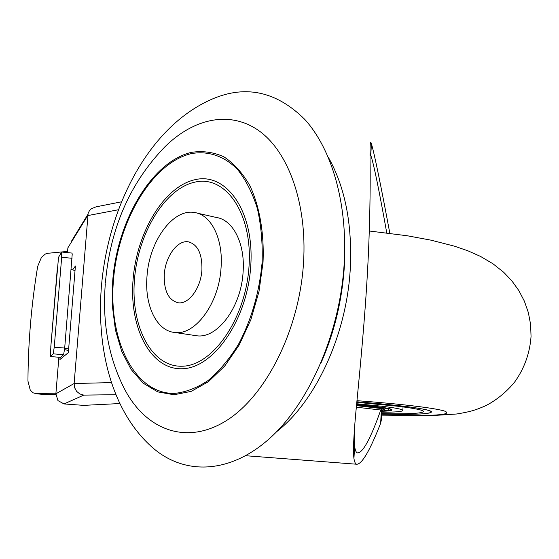 <?xml version="1.0" encoding="UTF-8"?>
<svg xmlns="http://www.w3.org/2000/svg" width="559" height="559" viewBox="0 0 559 559"><rect width="100%" height="100%" fill="white"/><g stroke="black" fill="none" stroke-linecap="round" stroke-linejoin="round"><path stroke-width="0.84" d="M263.023 262.367C264.288 233.138 259.558 206.229 249.782 185.483C242.459 172.913 233.823 163.354 223.879 156.806C213.454 152.125 202.624 150.644 191.388 152.362C151.566 161.761 117.229 220.798 112.715 280.863L112.387 306.032L115.399 329.866L121.694 351.338L131.085 369.443L143.265 383.236L157.771 391.894L173.989 394.752L191.164 391.391L208.409 381.713L224.753 365.998L239.217 344.938L250.879 319.643L258.992 291.553L263.023 262.367M105.358 283.182C110.151 228.268 130.03 182.779 165.003 146.71C194.001 118.103 230.581 110.109 259.683 131.288C288.661 152.502 307.094 203.783 303.572 262.136C299.568 329.985 265.644 396.673 225.64 421.088C185.546 445.747 145.249 429.368 124.238 388.47C108.558 357.439 102.241 322.641 105.288 284.07M101.354 287.263C107.733 208.703 147.213 129.29 208.912 100.543C243.696 84.241 275.65 90.53 304.788 119.423C331.718 149.029 347.572 203.071 344.239 262.667C340.221 333.632 308.554 404.849 267.754 440.101C226.821 475.423 181.514 474.535 150.678 445.928C112.017 410.579 96.581 349.494 101.298 287.906M344.596 237.575L344.421 265.239C342.262 299.855 334.422 332.514 320.901 363.196M197.215 213.133L216.298 217.465C232.963 219.666 245.247 243.521 243.109 271.842C241.327 307.268 217.088 339.285 196.363 335.714L194.916 335.498M221.071 267.53C223.293 238.812 211.148 214.691 194.602 212.539C172.829 208.276 149.022 241.537 146.975 276.649C144.536 305.207 156.478 330.718 174.387 332.423C194.972 335.98 219.184 303.453 221.071 267.53M249.041 266.063C245.869 318.469 212.769 365.942 182.178 366.222C151.51 367.305 130.673 326.449 134.44 279.968C137.814 233.515 164.842 188.278 195.301 182.038C225.766 175.037 252.668 213.615 249.041 266.063M133.042 280.136C136.515 232.502 164.192 186.07 195.475 179.593C226.758 172.319 254.478 211.896 250.76 265.853C247.504 319.769 213.419 368.556 182.003 368.751C150.497 369.779 129.178 327.798 133.042 280.136M113.414 280.779C117.879 221.301 151.894 162.865 191.297 153.62C207.955 150.616 224.103 155.877 237.484 169.391C245.799 179.837 252.423 192.855 257.357 208.465C261.123 225.242 262.709 243.249 262.115 262.478C259.397 292.301 251.55 319.517 238.581 344.12C229.4 358.997 219.247 371.127 208.123 380.511C196.747 388.072 185.399 392.376 174.08 393.438C134.356 393.697 108.481 340.263 113.414 280.779M201.918 269.885C200.94 288.046 188.683 304.655 178.09 302.761C168.42 300.155 163.822 290.743 164.283 274.518C165.303 256.567 177.455 239.769 188.362 241.844C197.739 244.416 202.26 253.765 201.918 269.885M354.315 431.094C354.092 437.788 354.189 442.84 354.623 446.257C355.224 450.652 356.265 452.867 357.746 452.909C363.077 452.552 370.75 438.256 380.77 410.026L381.427 408.811L382.111 408.846L381.58 418.852L380.658 423.198C370.135 450.072 362.246 463.753 356.977 464.249C355.559 464.229 354.546 462.307 353.938 458.499C352.855 450.603 353.868 431.366 356.963 400.789C359.905 370.505 364.943 318.644 367.508 271.401C370.009 226.807 370.324 186.804 370.149 167.232C369.827 148.254 370.114 140.071 371.001 142.678L371.421 143.719C374.607 154.745 380.742 184.603 389.826 233.278M121.576 201.799L96.05 206.844L91.278 208.78L89.37 210.813L88.126 213.349L74.13 383.523L55.879 393.802L57.961 400.607L64.033 403.933L83.745 395.115L79.811 393.948L76.597 391.335L74.606 387.673L74.13 383.523L111.472 382.601M71.845 241.383L70.972 241.97M119.843 403.542L83.668 405.373L64.033 403.933M72.642 269.892L75.402 265.993L68.352 352.603L59.911 359.556L60.093 357.348M55.851 394.563L43.106 394.458L36.069 393.655L55.879 393.802L58.891 357.25M67.492 252.619L67.884 247.833L87.686 215.606L118.48 209.737M386.751 232.893C378.967 189.361 373.643 163.501 370.778 155.311L370.072 154.591M36.069 393.655L32.995 392.788L30.235 390.028L27.95 381.084C28.146 342.597 31.388 304.362 37.677 266.384L41.45 257.364L45.454 253.975L47.864 253.283L67.59 251.403M50.855 347.006L50.268 356.544L53.21 353.847L63.621 354.706L64.69 348.061L72.209 254.268L72.006 253.073L61.721 252.032M57.374 267.677L50.799 346.853L58.52 257.308L61.7 252.032L61.679 257.252L72.034 258.293M64.69 348.061L54.237 347.188L53.21 353.847M60.4 357.369L50.289 356.537L60.428 357.376L63.621 354.706M54.237 347.188L61.679 257.252M68.526 350.472L64.544 349.627M75.039 270.514L71.119 269.494M64.669 348.292L68.645 349.005M35.496 393.627L43.106 394.458M399.308 414.38L381.832 414.114C413.765 414.848 430.325 414.086 431.506 411.836C431.213 413.611 420.48 414.464 399.308 414.38M356.873 401.788C403.654 405.554 428.529 408.902 431.506 411.836C430.849 410.306 421.598 408.44 403.745 406.225L356.873 401.788M381.986 411.277C388.854 411.061 392.201 410.572 392.034 409.796C391.482 408.825 385.5 407.651 374.097 406.267L356.614 404.499M381.93 412.221C395.877 412.2 402.85 411.585 402.857 410.369C402.263 409.237 395.346 407.867 382.118 406.26L356.684 403.752M381.86 413.632C408.902 414.142 422.807 413.408 423.589 411.438C422.939 410.02 414.31 408.28 397.708 406.232L356.817 402.333M356.565 405.023C374.181 406.707 383.516 408.168 384.564 409.405L382.035 410.299M369.527 407.155L366.942 406.086M381.762 408.594L382.44 408.475M276.642 431.702C315.884 401.187 347.013 334.128 350.325 267.74C352.289 223.614 344.938 186.762 328.28 157.177M356.363 407.183L380.77 410.026M83.745 395.115L115.93 394.696M381.427 408.804L380.658 423.198M356.97 400.691C401.495 403.954 435.978 408.182 444.782 411.151C451.798 414.184 440.024 415.651 409.481 415.554L381.783 415.016M356.593 404.709C387.841 407.784 396.31 409.866 382 410.956C394.563 409.838 387.764 410.166 391.083 409.195M188.362 241.844L189.543 242.089M174.387 332.423L196.363 335.714M245.708 455.725L356.977 464.249M354.266 452.615L353.505 452.552M87.847 214.446L71.021 241.928M356.509 405.624L381.832 408.608M353.938 458.499L354.623 446.257M370.778 155.311L371.421 143.719M370.54 154.857L370.072 154.724M370.498 142.517L371.001 142.671M381.776 415.141L431.394 415.644L456.563 414.002C472.041 411.557 477.044 409.349 483.64 406.589C487.441 405.149 502.282 397.344 514.741 381.923C524.405 368.339 529.841 353.19 531.05 336.469L530.596 324.381L528.332 312.502L524.349 301.105L518.773 290.463L511.806 280.807L503.757 272.345L492.982 263.778L480.495 256.406L467.855 250.788L454.481 246.177L430.996 240.16L407.434 235.793L369.296 230.993M403.039 406.91L402.857 410.369M368.549 407.043L368.577 406.505"/></g></svg>
